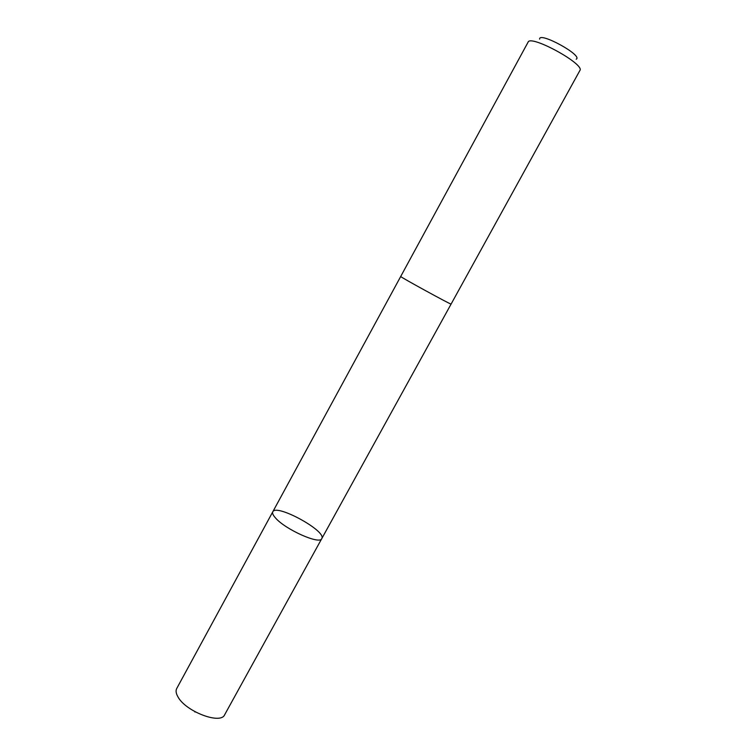 <?xml version="1.0" encoding="UTF-8"?>
<svg xmlns="http://www.w3.org/2000/svg" width="756" height="756" viewBox="0 0 756 756"><rect width="100%" height="100%" fill="white"/><g stroke="black" fill="none" stroke-linecap="round" stroke-linejoin="round"><path stroke-width="1.13" d="M275.307 517.718C272.973 515.063 272.132 513.088 272.793 511.793C276.176 503.392 327.027 531.232 321.772 538.612C319.996 545.01 284.917 529.361 275.307 517.718C272.973 515.063 272.132 513.088 272.793 511.793L176.715 688.527C175.6 690.663 175.987 693.394 177.877 696.72C185.456 711.443 220.771 724.881 224.645 714.77L321.772 538.612C319.996 545.01 284.917 529.361 275.307 517.718M400.708 276.488C398.894 276.252 452.268 305.481 451.096 304.073L579.88 70.516C585.305 64.317 530.381 34.247 528.085 42.156L272.793 511.793M539.614 39.151C538.773 31.157 583.386 55.585 576.204 59.185M194.746 711.585L194.982 712.058M451.086 304.082L321.772 538.612"/></g></svg>
